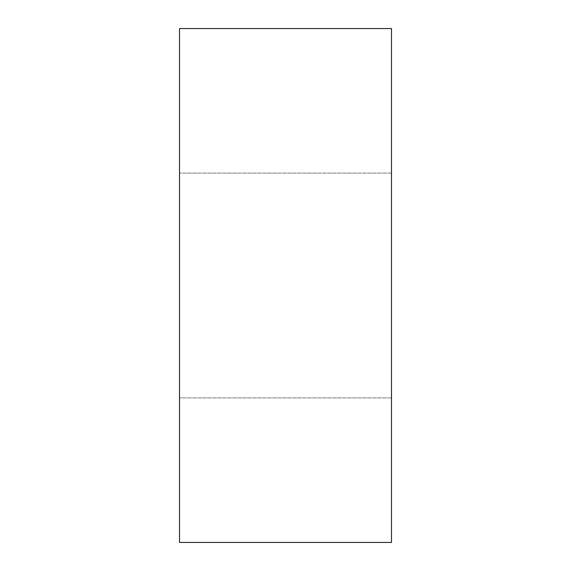 <?xml version="1.0" encoding="UTF-8"?>
<svg xmlns="http://www.w3.org/2000/svg" width="571" height="571" viewBox="0 0 571 571"><rect width="100%" height="100%" fill="white"/><g stroke="black" fill="none" stroke-linecap="round" stroke-linejoin="round"><path stroke-width="0.43" stroke-dasharray="2.85 2.14" d="M391.492 28.55L179.508 28.55L179.508 542.45L391.492 542.45L391.492 28.55M391.492 285.5L391.492 397.916L391.492 285.5M179.508 285.5L179.508 397.916L179.508 285.5M391.492 173.084L179.508 173.084L391.492 173.084M391.492 397.916L179.508 397.916L391.492 397.916"/><path stroke-width="0.86" d="M391.492 28.55L179.508 28.55L179.508 542.45L391.492 542.45L391.492 28.55"/></g></svg>
